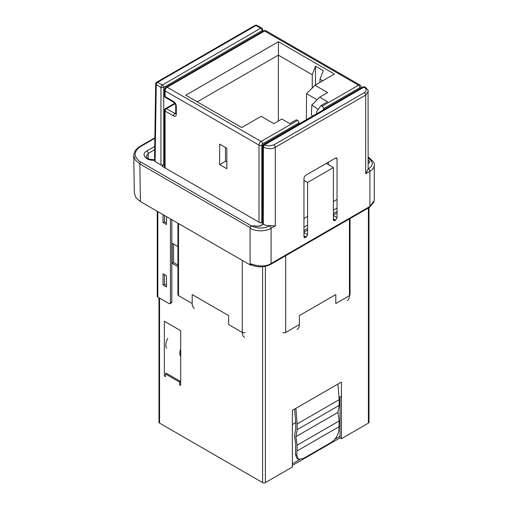 <?xml version="1.0" encoding="UTF-8"?>
<svg xmlns="http://www.w3.org/2000/svg" width="508" height="508" viewBox="0 0 508 508"><rect width="100%" height="100%" fill="white"/><g stroke="black" fill="none" stroke-linecap="round" stroke-linejoin="round"><path stroke-width="0.76" d="M292.373 424.536L295.707 422.612M339.039 397.599L341.427 396.215M194.424 308.483A10.801 6.236 -60 0 1 192.189 303.536L192.189 294.557L228.632 315.595L228.632 324.58L242.297 332.467L242.297 260.388M337.039 208.077L333.381 210.185M307.6 225.069L303.949 227.178M337.039 199.441L333.381 201.549M307.6 216.433L303.949 218.542M219.653 164.579L219.653 144.113L226.86 148.279L226.86 168.739L219.653 164.579L225.527 161.182L225.425 147.447M175.711 113.608A1.981 1.143 60 0 1 174.911 113.449L166.478 108.661L174.873 103.816A1.981 1.143 60 0 0 173.895 103.721L165.5 108.572A1.981 1.143 60 0 1 166.478 108.661A1.981 1.156 119.6 0 0 165.087 111.1L165.087 167.958M298.945 123.977L298.945 122.847L262.503 143.885L261.798 145.097A1.981 1.143 180 0 1 258.997 145.097L165.087 90.881A1.981 1.143 0 0 1 164.509 90.068L164.509 95.752A1.981 1.143 0 0 0 165.087 96.558L173.52 101.511A3.962 2.286 60 0 1 176.301 106.356L176.301 114.249A3.962 2.286 60 0 1 173.52 115.881L165.087 111.1A1.981 1.143 180 0 1 164.509 110.287L164.509 167.627M360.616 88.373L359.912 87.643L323.469 108.68A1.981 1.143 -120 0 0 322.072 106.255L320.935 105.601L327.596 101.752L319.691 97.187L327.66 92.589L314.979 85.268L334.397 74.054L278.422 41.732L185.782 95.218L241.764 127.533L261.182 116.319L273.869 123.647L281.838 119.043L289.744 123.609L296.405 119.761L297.542 120.415L261.099 141.459L167.189 87.236L264.604 31.001L358.515 85.217L322.072 106.255M323.469 109.817L323.469 108.68M226.86 161.95L225.527 161.182M298.945 122.847A1.981 1.143 -120 0 0 297.542 120.415M320.935 105.601L316.725 111.538L316.713 113.722M318.23 109.417L311.849 104.985L311.341 115.024L312.858 115.945M322.732 80.785L319.983 79.197L319.932 82.404M319.983 79.197L323.336 70.714L315.5 66.186L315.5 84.963M315.5 66.186L312.249 74.727L312.249 87.992M306.368 119.691L306.565 93.675L317.132 99.733M278.359 121.056L278.359 55.162L312.249 74.727M197.231 101.829L278.359 55.162M311.849 104.985L319.691 97.187M306.591 93.643L314.979 85.268M278.441 54.94L278.422 41.732M333.381 215.557L337.039 217.672L337.039 158.826L335.61 158.032M337.039 217.672L335.636 220.097L333.381 218.796M333.381 219.748L334.785 220.586L335.636 220.097M334.785 220.586L333.788 220.682L333.381 219.78L333.381 167.583L307.6 182.467L307.6 234.664L306.203 237.09L303.949 235.788M305.352 237.585L304.349 237.674L303.949 236.772L305.352 237.585L306.203 237.09M337.039 158.826L336.62 157.912L335.636 158.02L305.352 175.501L303.949 177.933L303.949 236.772M250.063 228.308A14.865 8.585 180 0 0 271.088 228.308A1.981 1.143 -120 0 0 269.685 225.882C263.627 228.759 257.562 228.765 251.492 225.895L251.117 226.117A1.981 1.143 120 0 0 250.222 227.457A1.981 1.143 120 0 0 250.063 228.308L250.063 263.589C259.099 266.802 266.109 266.77 271.088 263.5L271.088 228.308L275.292 225.882L270.053 225.666A8.426 4.864 180 0 1 263.379 224.263L261.849 222.739L262.433 146.19A1.981 1.156 -179.6 0 0 263.011 147.009L263.379 147.225L263.379 224.263M373.996 202L369.487 207.353A1.981 1.143 60 0 0 369.9 206.451L374.256 200.412L374.256 165.189A14.865 8.585 180 0 1 369.9 171.26L369.9 206.451L271.088 263.5A1.981 1.143 60 0 1 270.675 264.408L369.487 207.353A1.981 1.143 60 0 1 368.51 207.264M368.059 90.862L368.16 168.631A8.426 4.864 180 0 1 368.135 169.043L365.697 173.685L369.9 171.26A1.981 1.143 -120 0 0 368.497 168.827C373.482 165.335 373.494 161.83 368.529 158.325L368.16 158.725M368.16 91.618L365.697 95.072L365.697 173.685M275.292 225.882L275.292 147.269C272.472 149.123 268.497 149.111 263.379 147.225A1.981 1.137 120.4 0 1 264.789 144.805C266.179 145.517 267.697 145.891 269.348 145.923L273.901 144.85A1.981 1.143 60 0 1 275.292 147.269L365.697 95.072A1.981 1.143 -120 0 0 364.306 92.653L273.901 144.85M328.384 162.204L328.397 164.605M326.352 163.379L333.381 167.583M303.949 180.359L307.6 182.467M250.063 263.589L250.488 264.509C257.213 267.646 263.944 267.614 270.675 264.408M374.256 165.189C374.898 163.57 373.304 161.246 369.487 158.21A1.981 1.143 120 0 0 368.84 158.159L368.529 158.325M368.129 91.618C368.586 90.748 367.646 89.287 365.296 87.249L365.296 87.249A1.981 1.137 120.4 0 0 364.306 87.351C366.814 89.071 366.814 90.837 364.306 92.653M263.309 224.219L259.918 226.181L256.108 226.371L254.921 225.889L251.492 225.895M251.117 226.117L254.921 225.73L256.108 226.206L259.918 226.016L263.309 224.06M250.222 227.457A1.486 0.857 -60 0 1 251.111 225.933M251.581 264.541L250.488 265.119L140.411 201.562L136.061 197.885L134.315 193.173L133.744 155.562L135.363 160.096L139.84 163.944L140.411 201.562M369.881 161.912L368.16 163.684M368.16 158.559L368.84 158.147M368.16 163.519L369.887 161.811L368.16 159.753M365.055 87.135L363.931 87.128L264.789 144.805M365.258 87.23L364.922 87.033A1.981 1.981 0 0 0 362.941 87.033A1.981 1.143 60 0 1 363.931 87.128L264.414 144.583A1.981 1.143 120 0 0 263.011 147.009L262.433 223.552M133.744 155.537L134.271 152.775M368.846 157.956A1.486 0.857 -60 0 1 369.443 157.956A1.486 0.857 -60 0 1 369.716 158.344M164.509 164.668L161.944 166.148L260.388 222.98L261.855 222.136M251.269 225.838L140.894 162.115C138.278 161.227 134.582 156.077 135.23 154.222C135.471 151.067 137.357 148.438 140.894 146.336A1.486 0.857 -120 0 0 140.151 146.26C135.941 148.812 133.833 151.905 133.826 155.537M155.099 161.588L156.261 84.696L155.683 83.871L154.521 160.763L155.099 161.588L160.953 164.967L163.754 164.967L164.509 164.535M154.534 159.81L149.511 159.264L147.561 158.388L146.133 156.407L148.241 153.41L154.686 149.689M255.029 25.4L156.674 82.182A1.981 1.143 60 0 1 157.664 82.283L162.357 84.988A1.981 1.143 120 0 0 160.953 87.401L156.261 84.696A1.981 1.143 -60 0 1 157.664 82.283L256.019 25.495A1.981 1.143 -60 0 1 257.01 25.4A1.981 1.981 0 0 0 255.029 25.4A1.981 1.143 -120 0 1 256.019 25.495L260.706 28.207L162.357 84.988A1.981 1.143 60 0 1 163.754 87.401L160.953 87.401L160.953 164.967M262.712 31.42L262.687 29.794L262.109 30.62L163.754 87.401L163.754 164.967M295.878 408.356L337.928 384.073L339.204 399.663L297.155 423.939L295.878 408.356M339.204 399.663L339.204 405.384L337.928 412.401L339.204 420.891L338.836 430.727C337.966 435.623 335.401 439.534 331.127 442.462L303.092 458.648L298.342 459.257L296.786 455.003L297.155 445.173L295.878 436.677L297.155 429.66L297.155 423.939M296.786 455.003L295.377 454.19L295.758 444.513L294.45 435.851L295.758 428.701L295.758 423.208L294.596 409.092M339.204 405.384L297.155 429.66M337.928 412.401L295.878 436.677M339.204 420.891L297.155 445.173M339.204 426.618L297.155 450.894M295.377 454.19L296.932 458.445L298.342 459.257M173.584 244.011L173.584 262.541L177.94 265.055M165.519 373.99L165.519 376.631L164.344 375.952L164.344 321.24L180.708 330.695L180.708 385.401L179.534 384.727L179.946 381.095L165.932 373.005L165.519 373.99L179.534 382.086M177.94 266.675L172.18 263.347L173.584 262.541M172.18 263.347L172.18 243.205L177.94 246.526M158.985 297.758L158.985 422.313A1.981 1.143 0 0 0 159.569 423.12L159.569 298.094A1.981 1.143 180 0 1 159.563 298.088L159.829 298.247M292.373 463.785L299.568 459.632M334.855 439.261L340.03 436.27L340.03 397.021M340.03 405.117L339.204 404.641M303.949 230.518L307.6 228.41M333.381 213.525L337.039 211.411M337.039 213.03L333.381 215.138M307.6 230.022L303.949 232.137M180.594 356.279A9.588 5.537 -60 0 1 180.708 348.805M167.799 338.385A9.588 5.537 120 0 0 166.58 348.183M292.373 465.404L340.03 437.89L340.03 436.27M262.585 266.757L262.585 482.6A1.981 1.143 0 0 0 265.392 482.6L292.373 467.023L292.373 410.375L341.427 382.054L341.427 438.702L340.03 437.89M368.414 207.982L368.414 423.12L341.427 438.702M368.414 423.12A1.981 1.143 0 0 0 368.992 422.313L368.992 207.645M262.585 482.6L159.569 423.12M157.239 211.277L157.239 296.272A1.981 1.143 0 0 0 157.817 297.085L169.031 303.555A1.981 1.143 -120 0 0 170.021 303.657A1.981 1.143 -120 0 0 170.428 302.749L170.428 218.897M170.021 303.657L171.425 302.844A1.981 1.143 -120 0 0 171.831 301.936L171.831 219.704M166.465 222.904L164.421 221.723L164.421 215.43M166.465 285.325L164.421 284.143L164.421 274.568M166.465 216.605L166.465 224.517L163.024 222.529L163.024 214.617M164.421 221.723L163.024 222.529M166.465 275.749L166.465 286.937L163.024 284.95L163.024 273.761L166.465 275.749M164.421 284.143L163.024 284.95M297.11 329.527A10.801 6.236 -120 0 0 299.352 324.58L299.352 315.595L335.794 294.557L335.794 303.536L349.46 295.65L349.46 218.923M178.524 223.564L178.524 295.65L192.189 303.536M244.532 337.414A10.801 6.236 -60 0 1 242.297 332.467A1.981 1.143 0 0 0 245.097 332.467M177.94 223.234L177.94 294.843A1.981 1.143 0 0 0 178.524 295.65M262.503 143.885A1.981 1.143 -120 0 0 261.099 141.459A2.972 1.715 -60 0 0 258.997 145.097L258.997 222.18M164.509 90.068C164.535 88.786 165.1 87.814 166.199 87.141A1.981 1.143 60 0 1 167.189 87.236A2.972 1.715 -60 0 0 165.087 90.881L165.087 96.558A1.981 1.137 120.4 0 0 165.487 97.46L173.92 102.413A1.981 1.137 120.4 0 1 173.52 101.511M175.324 104.077L175.095 103.664M263.614 30.899A1.981 1.143 60 0 1 264.604 31.001A2.972 1.715 120 0 1 266.09 30.848C264.846 30.429 264.02 30.448 263.614 30.899L166.199 87.141M261.798 145.097L261.798 222.167M360.616 88.049A1.981 1.143 0 0 0 361.194 87.236L361.194 88.036M176.301 114.249A1.981 1.143 180 0 1 175.717 113.443L175.717 105.543C175.52 104.261 174.923 103.213 173.92 102.413M176.301 106.356A1.981 1.143 180 0 1 175.717 105.543M175.717 112.979L174.911 113.449A1.981 1.156 119.6 0 0 173.52 115.881M359.912 87.643A1.981 1.143 -120 0 0 358.515 85.217A2.972 1.715 -60 0 1 360.001 85.071L266.09 30.848M269.685 225.882L270.053 225.666M368.135 169.043L368.497 168.827M303.949 232.556L307.6 234.664M364.306 87.351L365.296 87.249M250.165 227.641L139.84 163.944A1.486 0.857 120 0 1 140.894 162.115M362.941 87.033L263.423 144.488A1.981 1.143 60 0 1 264.414 144.583L264.706 144.755L263.309 147.18M368.16 157.721L368.706 158.032M154.8 160.191C146.26 161.163 140.354 154.318 146.844 150.965L154.737 146.412M154.857 138.271L140.894 146.336M146.844 150.965A1.981 1.143 60 0 1 148.241 153.41L148.165 158.731M262.128 31.756L262.109 30.62A1.981 1.143 -120 0 0 260.706 28.207A1.981 1.143 120 0 1 261.696 28.105A1.981 1.981 0 0 1 262.687 29.794M265.392 482.6L265.392 266.351M171.831 301.936L170.428 302.749M157.817 297.085L157.817 211.614M285.686 255.74L285.686 332.467L299.352 324.58M347.218 300.596A10.801 6.236 -120 0 0 349.46 295.65A1.981 1.143 0 0 0 350.037 294.843L350.037 218.586M282.88 332.467A1.981 1.143 0 0 0 285.686 332.467M165.5 108.572A1.981 1.981 0 0 0 164.509 110.287M173.895 103.721L174.657 103.054M164.509 95.752A1.981 1.981 0 0 0 165.487 97.46M361.194 87.236C361.385 86.658 360.985 85.935 360.001 85.071M369.443 157.956L368.16 157.22M263.423 144.488A1.981 1.981 0 0 0 262.433 146.19M154.87 137.763L140.151 146.26M156.674 82.182A1.981 1.981 0 0 0 155.683 83.871M257.01 25.4L261.696 28.105"/></g></svg>
